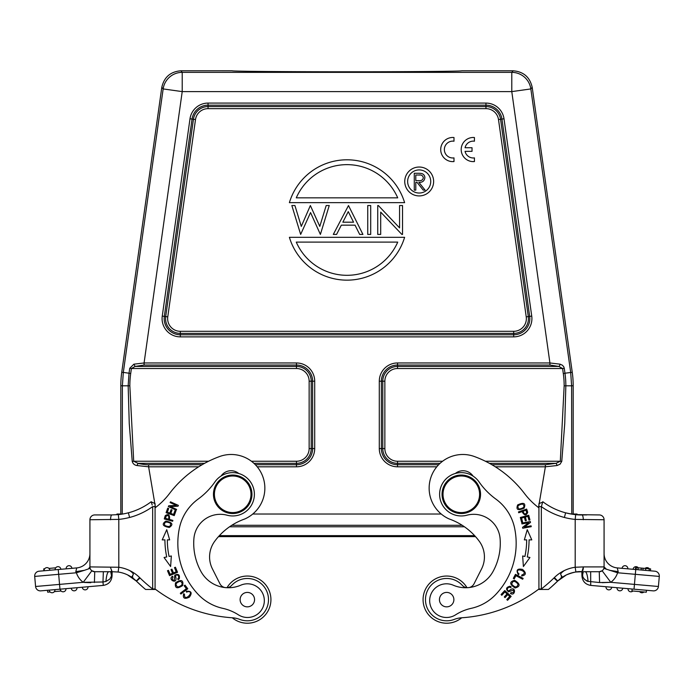 <?xml version="1.0" encoding="UTF-8"?>
<svg xmlns="http://www.w3.org/2000/svg" width="694" height="694" viewBox="0 0 694 694"><rect width="100%" height="100%" fill="white"/><g stroke="black" fill="none" stroke-linecap="round" stroke-linejoin="round"><path stroke-width="1.04" d="M439.441 599.633A7.218 7.218 0 0 0 450.267 605.888A7.218 7.218 0 0 0 450.267 593.379A7.218 7.218 0 0 0 439.441 599.633M471.217 608.343A48.129 48.129 0 0 0 455.602 614.823A16.847 16.847 0 0 1 429.725 602.01A16.847 16.847 0 0 1 453.199 585.181A31.282 31.282 0 0 0 492.974 571.604A58.522 58.522 0 0 0 500.105 538.718A26.467 26.467 0 0 0 466.889 515.208A21.653 21.653 0 0 1 451.065 475.199A21.653 21.653 0 0 1 479.077 481.931A72.185 72.185 0 0 0 495.846 499.073A48.129 48.129 0 0 1 514.627 528.221A74.397 74.397 0 0 1 495.802 594.428A48.129 48.129 0 0 1 471.217 608.343M480.543 494.293A19.25 19.25 0 0 0 451.673 477.619A19.25 19.25 0 0 0 451.673 510.958A19.25 19.25 0 0 0 480.543 494.293M443.006 494.293A18.287 18.287 0 0 0 461.293 512.58A18.287 18.287 0 0 0 479.589 494.293A18.287 18.287 0 0 0 461.293 475.997A18.287 18.287 0 0 0 443.006 494.293M251.957 494.293A19.25 19.25 0 0 0 232.707 475.043A19.25 19.25 0 0 0 213.457 494.293A19.25 19.25 0 0 0 232.707 513.543A19.25 19.25 0 0 0 251.957 494.293M232.707 475.997A18.287 18.287 0 0 0 216.866 503.436A18.287 18.287 0 0 0 248.539 503.436A18.287 18.287 0 0 0 232.707 475.997M232.29 617.781A23.579 23.579 0 0 0 270.929 599.633A23.579 23.579 0 0 0 227.016 587.688A7.218 7.218 0 0 1 226.73 587.705A7.218 7.218 0 0 0 231.701 585.363A21.176 21.176 0 0 1 265.993 609.653A21.176 21.176 0 0 1 239.69 619.378A24.064 24.064 0 0 0 232.568 617.799A144.378 144.378 0 0 1 155.074 588.998L155.074 507.852A72.185 72.185 0 0 0 169.457 493.59A110.684 110.684 0 0 1 219.582 456.539A33.685 33.685 0 0 1 262.393 475.52A33.685 33.685 0 0 1 244.861 518.947A63.466 63.466 0 0 0 214.698 541.303A26.467 26.467 0 0 0 212.425 568.889L219.929 583.749A7.218 7.218 0 0 0 224.804 587.54A7.218 7.218 0 0 1 219.929 583.749M187.788 588.772L184.994 585.129L184.188 585.753L186.382 588.625L180.319 593.266L180.908 594.038L187.788 588.772M177.534 572.281L175.417 567.232L174.472 567.623L176.215 571.778L173.5 572.923L171.93 569.175L170.993 569.566L172.563 573.313L170.108 574.337L168.434 570.347L167.497 570.737L169.544 575.63L177.534 572.281M176.241 510.151L176.588 509.387L170.377 506.594L178.011 506.212L178.384 505.388L170.481 501.84L170.143 502.603L176.337 505.397L168.711 505.779L168.338 506.594L176.241 510.151M165.84 521.142C161.476 524.152 162.63 526.26 169.301 527.475C173.613 524.499 172.459 522.391 165.84 521.142M170.438 523.198C171.062 526.668 169.136 527.397 164.678 525.375C164.01 521.957 165.935 521.229 170.438 523.198M170.611 566.521L171.349 555.972L169.076 556.449A81.094 81.094 0 0 1 167.332 539.871L169.657 539.863L166.742 529.704L162.214 539.88L164.929 539.871A83.497 83.497 0 0 0 166.725 556.952L164.062 557.508L170.611 566.521M238.771 473.499A12.076 12.076 0 0 0 221.108 475.997M174.246 515.607L175.92 510.958L174.957 510.611L173.587 514.436L170.811 513.439L172.043 509.995L171.088 509.648L169.857 513.1L167.349 512.198L168.677 508.52L167.714 508.173L166.1 512.684L174.246 515.607M165.302 515.581A28.87 28.87 0 0 0 164.305 518.947L172.641 521.255L172.875 520.405L169.483 519.468C169.909 514.818 168.512 513.543 165.276 515.651C168.512 513.543 169.909 514.818 169.483 519.468M168.503 519.199L165.528 518.375A18.721 18.721 0 0 1 166.23 515.998C168.564 515.017 169.319 516.076 168.503 519.199M175.521 582.787C174.654 588.304 177.048 589.215 182.713 585.502C183.589 580.037 181.195 579.134 175.521 582.787M180.345 581.216C183.381 583.611 182.548 585.554 177.846 587.055C174.827 584.73 175.66 582.787 180.345 581.216M188.291 591.644C195.057 591.279 183.797 602.947 184.517 594.264L183.676 593.726C182.574 598.263 184.465 599.416 189.341 597.196C192.498 592.823 191.457 590.846 186.226 591.271L186.66 592.19A3.045 3.045 0 0 1 188.395 591.644M179.278 578.701C179.928 574.736 178.436 573.548 174.819 575.153L174.315 580.288C172.225 580.227 171.8 579.152 173.032 577.035L172.528 576.246C167.15 579.533 178.228 585.32 175.599 576.428A1.345 1.345 0 0 1 177.933 575.387A2.151 2.151 0 0 1 177.673 578.9L178.167 579.646A3.27 3.27 0 0 0 179.364 578.57M103.345 571.717L94.74 571.717L103.345 571.717L102.981 581.988L83.202 582.318L35.585 586.491L34.7 576.419L58.669 574.32L59.97 589.189L40.799 590.863A4.815 4.815 0 0 1 35.585 586.491A4.815 4.815 0 0 0 40.799 590.863M110.641 567.926L112.142 571.717L112.064 575.812C111.595 581.268 108.672 584.469 103.276 585.398L59.97 589.189M111.326 571.006A14.444 9.872 -159.5 0 0 111.76 573.643L111.526 575.864L110.728 571.717L94.74 571.717L94.419 582.552M112.055 571.717L94.74 571.717A4.815 4.815 0 0 1 89.925 566.911A4.815 4.815 0 0 0 94.74 571.717L91.851 570.763L94.74 571.717L112.055 571.717M102.981 581.988L105.948 581.459L102.981 581.988L103.276 585.398L102.981 581.988M84.286 582.448L90.793 582.7M90.151 568.377A4.815 4.815 0 0 0 91.851 570.763L83.202 582.318A19.25 19.25 0 0 1 76.401 572.767L75.828 571.648M109.808 579.091L111.491 575.994M76.808 572.645L84.356 570.329L75.793 571.648L76.748 567.909L75.793 571.648M129.596 517.438A68.81 68.81 0 0 1 118.804 519.398L89.925 519.745L89.925 566.911L88.485 568.906L84.356 570.329M89.925 519.745A4.815 4.815 0 0 1 94.74 514.931L112.064 514.931L94.74 514.931M151.24 501.84L155.074 503.618L155.074 589.458L152.524 589.458L152.645 588.972L152.524 589.458L152.645 588.972L152.524 589.458L145.584 589.458L152.524 589.458M112.072 571.717L118.119 572.021A32.436 32.436 0 0 1 136.258 580.999L142.574 586.881L136.258 580.999A150.633 150.633 0 0 0 145.584 589.458M127.618 574.918L136.258 580.999A32.245 32.245 0 0 0 127.618 574.918C137.412 580.401 130.004 576.02 132.797 576.063C131.929 574.467 135.955 575.04 129.709 570.581A37.06 37.06 0 0 1 139.633 577.573A145.818 145.818 0 0 0 152.654 588.972L155.074 588.98M140.023 577.963A4.815 0.547 134.6 0 1 136.258 580.999L139.633 577.573M111.908 571.717L111.543 575.812M112.064 575.899L111.534 575.873M111.526 575.864L109.773 579.126L105.948 581.459A14.444 3.088 -90 0 1 108.871 571.717M89.925 566.911L118.804 567.25L118.119 572.021M152.663 506.637L152.663 588.972M155.074 506.629L152.654 506.629A69.782 69.782 0 0 1 129.605 517.472L128.381 512.788A63.995 63.995 0 0 1 118.318 514.61L111.942 514.931A4.815 1.371 -90 0 0 110.563 519.745M128.39 512.814A64.967 64.967 0 0 0 151.214 501.719L152.194 505.032M129.709 570.581A37.242 37.242 0 0 0 118.804 567.25L118.804 519.398L118.318 514.61M90.159 568.386L88.485 568.906M39.072 571.205A4.815 4.815 0 0 0 34.7 576.419A4.815 4.815 0 0 1 39.072 571.205L76.748 567.909A14.444 14.444 0 0 0 89.925 553.526M43.705 568.872L43.869 570.789L43.705 568.872L44.676 568.785M52.145 570.06L53.03 569.982M66.164 568.837A2.889 2.889 0 0 1 68.784 565.705A2.889 2.889 0 0 1 71.916 568.334A2.889 2.889 0 0 0 68.784 565.705A2.889 2.889 0 0 0 66.164 568.837M57.758 566.677A2.889 2.889 0 0 1 60.89 569.297A2.889 2.889 0 0 0 57.758 566.677A2.889 2.889 0 0 0 55.138 569.8M44.112 570.763A2.889 2.889 0 0 1 46.732 567.64A2.889 2.889 0 0 1 49.864 570.26A2.889 2.889 0 0 0 46.732 567.64A2.889 2.889 0 0 0 44.112 570.763M54.939 589.622L49.187 590.126A2.889 2.889 0 0 0 52.31 592.754A2.889 2.889 0 0 0 54.939 589.622M61.115 591.019L54.375 591.609M50.081 591.982L47.678 592.19L47.504 590.273M60.213 589.163A2.889 2.889 0 0 0 63.336 591.791A2.889 2.889 0 0 0 65.965 588.659M74.362 590.828A2.889 2.889 0 0 0 76.991 587.697A2.889 2.889 0 0 1 74.362 590.828A2.889 2.889 0 0 1 71.239 588.2M85.388 589.857A2.889 2.889 0 0 0 88.017 586.734A2.889 2.889 0 0 1 85.388 589.857A2.889 2.889 0 0 1 82.265 587.237M48.962 568.412L55.702 567.822M469.196 587.54A7.218 7.218 0 0 0 474.071 583.749L481.575 568.889A26.467 26.467 0 0 0 479.302 541.303A63.466 63.466 0 0 0 449.139 518.947A33.685 33.685 0 0 1 431.607 475.52A33.685 33.685 0 0 1 474.418 456.539A110.684 110.684 0 0 1 524.543 493.59A72.185 72.185 0 0 0 538.926 507.852L538.926 588.998A144.378 144.378 0 0 1 461.432 617.799A24.064 24.064 0 0 0 454.31 619.378A21.176 21.176 0 0 1 434.418 582.353A21.176 21.176 0 0 1 462.299 585.363A7.218 7.218 0 0 0 467.27 587.705M481.575 568.889A26.467 26.467 0 0 0 479.302 541.303M473.03 476.084A12.076 12.076 0 0 0 455.385 473.455M524.117 508.147C526 503.193 523.849 502.118 517.672 504.902C515.807 509.804 517.958 510.888 524.117 508.147M519.164 509.066C516.683 506.559 517.845 504.876 522.669 504.009C525.158 506.447 523.987 508.129 519.164 509.066M520.335 517.481L521.602 522.261L522.591 522.001L521.55 518.062L524.395 517.308L525.332 520.856L526.321 520.595L525.375 517.047L527.943 516.371L528.949 520.153L529.938 519.893L528.707 515.26L520.335 517.481M515.469 574.328L513.326 578.388L514.228 578.865L515.92 575.664L522.677 579.238L523.129 578.38L515.469 574.328M522.651 555.972L523.389 566.521L529.938 557.508L527.275 556.952A83.497 83.497 0 0 0 529.071 539.871L531.786 539.88L527.258 529.704L524.343 539.863L526.668 539.871A81.094 81.094 0 0 1 524.924 556.449L522.651 555.972M517.863 572.671C514.705 566.677 530.016 572.029 521.819 575.014L521.688 575.994C526.269 575.1 526.529 572.906 522.469 569.401C517.177 568.36 515.816 570.121 518.392 574.71L519.043 573.929A3.045 3.045 0 0 1 517.828 572.576M515.148 587.974C520.535 586.456 520.353 583.906 514.61 580.305C509.283 581.798 509.465 584.348 515.148 587.974M511.712 584.253C512.614 580.496 514.731 580.436 518.054 584.079C517.212 587.792 515.095 587.853 511.712 584.253M509.873 586.265C505.995 587.332 505.544 589.18 508.511 591.8L513.386 590.117C514.211 592.034 513.404 592.876 510.966 592.641L510.463 593.431C515.694 596.935 516.327 584.461 509.344 590.559A1.345 1.345 0 0 1 507.418 588.876A2.151 2.151 0 0 1 510.723 587.644L511.192 586.881A3.27 3.27 0 0 0 509.717 586.239M527.718 512.424A28.87 28.87 0 0 0 526.625 509.084L518.453 511.92L518.739 512.753L522.062 511.599C524.352 515.668 526.234 515.92 527.7 512.346M523.033 511.261C524.126 514.297 525.349 514.74 526.711 512.597C525.349 514.74 524.126 514.297 523.033 511.261L525.948 510.246A18.721 18.721 0 0 1 526.72 512.606M504.772 590.533L501.068 594.567L501.814 595.261L504.868 591.939L507.036 593.934L504.295 596.927L505.041 597.612L507.782 594.619L509.743 596.415L506.811 599.607L507.566 600.301L511.148 596.398L504.772 590.533M521.793 523.103L521.94 523.927L528.637 522.703L522.565 527.353L522.729 528.238L531.248 526.677L531.101 525.852L524.412 527.076L530.476 522.426L530.311 521.541L521.793 523.103M329.242 205.537L326.189 205.537L329.242 205.537L320.385 234.416L310.539 212.572L300.658 234.416L291.844 205.537L294.924 205.537L301.291 226.4L310.365 205.537L319.795 226.391L326.189 205.537M418.95 175.001C421.353 174.68 422.82 175.608 423.349 177.768C422.828 179.989 421.336 180.943 418.872 180.64L415.793 180.613L415.793 175.001L420.13 175.035M424.858 177.759A4.216 4.216 0 0 0 421.163 173.439A23.483 23.483 0 0 0 418.317 173.274L414.283 173.274L414.283 190.113L415.793 190.113L415.793 182.34L417.016 182.34L423.21 190.113L425.075 190.113L418.89 182.34C422.412 182.557 424.407 181.004 424.867 177.69M296.277 197.842A55.346 55.346 0 0 1 397.723 197.842L296.277 197.842M397.723 242.111A55.346 55.346 0 0 1 296.277 242.111L397.723 242.111M342.845 222.201L353.558 222.201L348.267 211.618L342.845 222.201M419.185 195.916A14.435 14.435 0 0 1 406.684 174.255A14.435 14.435 0 0 1 431.694 174.255A14.435 14.435 0 0 1 419.185 195.916M419.185 193.027A11.546 11.546 0 0 0 429.187 175.703A11.546 11.546 0 0 0 409.182 175.703A11.546 11.546 0 0 0 419.185 193.027M289.389 202.648L404.611 202.648A60.152 60.152 0 0 0 289.389 202.648M404.611 237.305L289.389 237.305A60.152 60.152 0 0 0 404.611 237.305M367.742 205.537L370.7 205.537L370.7 234.416L367.742 234.416L367.742 205.537M402.537 234.416L401.861 234.416L380.694 212.112L380.694 234.416L377.736 234.416L377.736 205.537L378.36 205.537L399.571 227.901L399.571 205.537L402.537 205.537L402.537 234.416M341.327 225.16L336.581 234.416L333.311 234.416L348.492 205.537L362.927 234.416L359.666 234.416L355.033 225.16L341.327 225.16M513.144 70.788C523.545 71.656 529.904 77.173 532.203 87.357L530.841 88.927A19.25 19.25 -139 0 0 511.782 72.358L513.144 70.788L461.779 70.788C461.675 71.335 408.046 71.794 347 71.794C285.954 71.794 232.325 71.335 232.23 70.797L180.856 70.788C170.455 71.656 164.096 77.173 161.797 87.357L121.745 372.305A96.258 96.249 4 0 0 120.817 385.699L120.817 514.02M129.839 385.812A88.685 88.685 0 0 1 130.706 373.467L129.032 373.225L128.156 385.812L129.839 385.812L133.699 461.25M202.119 464.72L148.62 464.72C146.833 465.067 138.167 463.609 138.028 463.332L133.725 461.241L208.599 461.25M130.706 373.467L131.4 368.523L135.122 366.432L144.083 365.044L296.468 365.044L296.468 368.523L131.4 368.523L129.726 368.288L133.899 364.177L135.122 366.432L296.468 366.432A14.756 14.756 0 0 1 311.224 381.197L309.142 381.197A12.674 12.674 0 0 0 296.468 368.523M560.301 461.25L564.161 385.812L565.844 385.812L564.743 423.67L561.767 461.389L560.292 461.25L555.972 463.332A2.403 1.006 74.6 0 1 557.03 465.535L545.38 466.802L538.509 507.54M532.203 87.357L572.255 372.305A96.258 96.249 176 0 1 573.183 385.699L571.622 385.812L570.685 372.418L530.841 88.927L511.782 91.608L549.917 362.962L560.101 364.177A2.403 1.145 108.1 0 1 558.878 366.432L562.6 368.523L397.532 368.523A12.674 12.674 0 0 0 384.858 381.197L384.858 448.567A12.674 12.674 0 0 0 397.532 461.25L397.532 463.332L440.083 463.332M232.273 70.823C231.241 71.708 373.511 72.133 434.843 71.43M133.899 364.177L144.083 362.962L144.083 365.044M180.856 70.788L182.218 72.358L182.218 91.608L163.159 88.927L161.797 87.357M438.651 464.72L397.532 464.72A16.153 16.153 0 0 1 381.379 448.567L381.379 381.197A16.153 16.153 0 0 1 397.532 365.044L397.532 362.962L549.917 362.962L549.917 365.044L558.878 366.432L397.532 366.432L397.532 368.523M560.101 364.177L562.366 365.209L563.719 366.692L564.274 368.288L562.6 368.523L563.311 373.554L564.977 373.329M148.62 464.72L148.62 466.802L136.97 465.535C134.463 465.127 132.884 463.731 132.233 461.389L129.257 423.652L128.156 385.812L122.378 385.812L123.315 372.418L121.745 372.305M136.97 465.544L138.028 463.332L204.591 463.332M132.233 461.389L133.708 461.25M489.409 463.332L555.972 463.332L545.38 464.72L545.38 466.802L495.325 466.802M561.75 461.389L560.067 464.191L557.03 465.535M465.049 151.353L472.033 151.353L472.033 147.744L465.049 147.744A8.423 8.423 0 0 1 474.436 141.212L474.436 137.533A12.076 12.076 0 0 0 461.198 149.548A12.076 12.076 0 0 0 474.436 161.563L474.436 157.894A8.423 8.423 0 0 1 465.049 151.353M453.989 161.563L453.989 157.885A8.423 8.423 0 0 1 444.36 149.548A8.423 8.423 0 0 1 453.989 141.212L453.989 137.533A12.076 12.076 0 0 0 440.707 149.548A12.076 12.076 0 0 0 453.989 161.563M573.183 385.699L573.183 514.02M564.274 368.288L564.977 373.303A90.498 90.498 0 0 1 565.844 385.812L571.622 385.812L571.752 514.02M120.817 385.699L122.378 385.812L122.248 514.02M155.491 507.54L148.62 466.802L198.675 466.802M602.132 582.674L610.798 582.318L599.581 582.552L587.558 581.303L584.209 579.108L582.934 577.148L582.24 573.643L582.943 577.174L584.955 579.828M581.945 571.717L575.881 572.021L575.196 567.25L583.411 566.911L581.945 571.717L599.26 571.717L585.129 571.717A14.444 3.088 -90 0 1 588.052 581.459L586.369 580.783M583.272 571.717L585.129 571.717L583.272 571.717M583.238 571.717L582.457 575.812L581.936 575.812C582.405 581.268 585.328 584.469 590.724 585.398L653.201 590.863L634.03 589.189L634.446 584.391L610.798 582.318L602.149 570.763L599.26 571.717L590.655 571.717L590.724 585.398C585.328 584.469 582.405 581.268 581.936 575.812L581.858 571.717C578.241 571.162 573.079 572.229 566.382 574.918A32.245 32.245 0 0 0 557.742 580.999A150.633 150.633 0 0 1 548.416 589.458L541.476 589.458L548.416 589.458A150.633 150.633 0 0 0 551.426 586.881L557.742 580.999L566.382 574.918A32.245 32.245 0 0 0 557.742 580.999L551.426 586.881M599.26 571.717A4.815 4.815 0 0 0 604.075 566.911A4.815 4.815 0 0 1 599.26 571.717L599.581 582.552M583.411 566.911L604.075 566.911L604.075 519.745A4.815 4.815 0 0 0 599.26 514.931L575.673 514.627A63.995 63.995 0 0 1 565.61 512.814C572.706 514.436 578.145 515.139 581.936 514.931L586.751 514.931M604.075 519.745L575.196 519.416L575.673 514.627M581.928 571.717L575.881 572.021A32.436 32.436 0 0 0 566.382 574.918C556.588 580.54 564.005 575.777 561.203 576.063C561.966 574.502 558.097 575.022 564.291 570.581A37.06 37.06 0 0 0 554.367 577.573A145.818 145.818 0 0 1 541.346 588.972L541.476 589.458L541.355 588.972M602.149 570.763A4.815 4.815 0 0 0 603.841 568.377L617.599 572.767L635.331 574.32L634.446 584.391L658.415 586.491L659.3 576.419A4.815 4.815 0 0 0 654.928 571.205L650.425 570.815M618.172 571.648L617.599 572.767A19.25 19.25 0 0 1 610.798 582.318M609.705 570.347L618.207 571.648L617.252 567.909L618.207 571.648L617.365 571.5M604.075 566.903L606.495 569.323M604.075 553.526A14.444 14.444 0 0 0 617.252 567.909L654.928 571.205A4.815 4.815 0 0 1 659.3 576.419L635.331 574.32L635.747 569.531M583.281 519.745A4.815 1.345 -90 0 0 581.936 514.931M541.476 589.458L538.926 589.458L538.926 588.98L541.337 588.98L541.337 506.646M538.96 506.629L541.363 506.637M538.926 588.98L538.926 503.618L542.673 502.135M575.881 572.021A32.436 32.436 0 0 0 566.382 574.918M583.359 567.926L582.951 570.294M647.06 570.52L647.858 570.589M635.452 569.505L635.617 567.588L635.444 569.505L635.617 567.588L638.142 567.805L637.977 569.722L641.126 570L642.93 570.156L643.095 568.239L650.538 568.889M645.602 570.39L645.767 568.473L649.263 568.776L649.098 570.694L650.434 570.815L650.599 568.898M627.836 568.837A2.889 2.889 0 0 0 625.216 565.705A2.889 2.889 0 0 0 622.084 568.334A2.889 2.889 0 0 1 625.216 565.705A2.889 2.889 0 0 1 627.836 568.837M638.298 567.822A2.889 2.889 0 0 0 633.11 569.297A2.889 2.889 0 0 1 638.298 567.822M649.324 568.785A2.889 2.889 0 0 0 645.038 568.412A2.889 2.889 0 0 1 649.324 568.785M653.201 590.863A4.815 4.815 0 0 0 658.415 586.491A4.815 4.815 0 0 1 653.201 590.863M646.496 590.273L646.322 592.19L631.939 590.932L632.113 589.015L628.035 588.659A2.889 2.889 0 0 0 630.664 591.791A2.889 2.889 0 0 1 628.035 588.659M622.761 588.2L617.009 587.697A2.889 2.889 0 0 0 619.638 590.828A2.889 2.889 0 0 0 622.761 588.2M611.735 587.237L605.983 586.734A2.889 2.889 0 0 0 608.612 589.857A2.889 2.889 0 0 0 611.735 587.237M643.919 591.982A2.889 2.889 0 0 1 639.625 591.609M632.885 591.019A2.889 2.889 0 0 1 630.664 591.791A2.889 2.889 0 0 0 632.885 591.019M649.28 568.776L650.608 568.898L650.434 570.815M638.142 567.805L643.095 568.239M641.126 570L641.299 568.082M636.103 569.557L636.277 567.64M553.977 577.963A4.815 0.547 45.4 0 0 557.742 580.999L554.367 577.573M542.569 502.491L542.266 503.497M565.61 512.814A64.967 64.967 0 0 1 542.786 501.71L541.372 506.646A69.782 69.782 0 0 0 564.396 517.472L565.61 512.814M582.058 514.931L577.035 514.74L577.035 514.02L571.171 514.02M582.648 571.717A14.444 9.872 -20.5 0 1 582.24 573.643L582.093 571.717M226.73 587.705A31.282 31.282 0 0 1 224.804 587.54M254.559 599.633A7.218 7.218 0 0 0 247.342 592.416A7.218 7.218 0 0 0 240.124 599.633A7.218 7.218 0 0 0 247.342 606.851A7.218 7.218 0 0 0 254.559 599.633M193.895 538.718A26.467 26.467 0 0 1 227.112 515.208A21.653 21.653 0 0 0 242.935 475.199A21.653 21.653 0 0 0 214.923 481.931A72.185 72.185 0 0 1 198.154 499.073A48.129 48.129 0 0 0 179.373 528.221A74.397 74.397 0 0 0 198.198 594.428A48.129 48.129 0 0 0 222.783 608.343A48.129 48.129 0 0 1 238.398 614.823A16.847 16.847 0 0 0 264.275 602.01A16.847 16.847 0 0 0 240.801 585.181A31.282 31.282 0 0 1 201.026 571.604A58.522 58.522 0 0 1 193.895 538.718M466.984 587.688A23.579 23.579 0 0 0 423.071 599.633A23.579 23.579 0 0 0 461.71 617.781M122.708 514.02L116.965 514.02L116.965 514.731M441.237 514.02L252.763 514.02M218.471 536.636L475.529 536.636M58.253 569.531L58.669 574.32L76.401 572.776M112.064 575.812C111.595 581.268 108.672 584.469 103.276 585.398M498.5 119.559A12.674 12.674 0 0 0 485.947 108.646L208.053 108.646A12.674 12.674 0 0 0 195.5 119.559L167.766 316.872A12.674 12.674 0 0 0 180.319 331.307L513.681 331.307A12.674 12.674 0 0 0 526.234 316.872L498.5 119.559L500.565 119.264A14.756 14.756 0 0 0 485.947 106.564L485.947 108.646M251.41 461.25L296.468 461.25A12.674 12.674 0 0 0 309.142 448.567L309.142 381.197M253.917 463.332L296.468 463.332L296.468 461.25M257.214 466.802L296.468 466.802A18.235 18.235 0 0 0 314.703 448.567L314.703 381.197A18.235 18.235 0 0 0 296.468 362.962L296.468 365.044A16.153 16.153 0 0 1 312.621 381.197L312.621 448.567A16.153 16.153 0 0 1 296.468 464.72L296.468 463.332A14.756 14.756 0 0 0 311.224 448.567L309.142 448.567M314.703 448.567L311.224 448.567L311.224 381.197L314.703 381.197M296.468 362.962L144.083 362.962L182.218 91.608L511.782 91.608L511.782 72.358L182.218 72.358A19.25 19.25 139 0 0 163.159 88.927L123.315 372.418L129.032 373.216M513.681 331.307L513.681 333.389A14.756 14.756 0 0 0 528.299 316.577L526.234 316.872M528.299 316.577L500.565 119.264L501.944 119.073L529.669 316.386L528.299 316.577M208.053 103.085A18.235 18.235 0 0 0 190 118.787L162.257 316.126A18.235 18.235 0 0 0 180.319 336.868L513.681 336.868A18.235 18.235 0 0 0 531.734 316.091L504 118.787A18.235 18.235 0 0 0 485.947 103.085L208.053 103.085L208.053 106.564A14.756 14.756 0 0 0 193.435 119.264L165.701 316.585A14.756 14.756 0 0 0 180.319 333.389L513.681 333.389L513.681 334.786L180.319 334.786A16.153 16.153 0 0 1 164.322 316.412L192.056 119.073A16.153 16.153 0 0 1 208.053 105.167L485.947 105.167L485.947 106.564L208.053 106.564L208.053 108.646M190 118.787L195.5 119.559M165.701 316.577L167.766 316.872M180.319 336.868L180.319 331.307M397.532 461.25L442.59 461.25M485.401 461.25L560.292 461.25M564.161 385.812A88.815 88.815 0 0 0 563.311 373.554M549.917 365.044L397.532 365.044L397.532 366.432A14.756 14.756 0 0 0 382.776 381.197L384.858 381.197M397.532 362.962A18.235 18.235 0 0 0 379.297 381.197L382.776 381.197L382.776 448.567L384.858 448.567M379.297 381.197L379.297 448.567L382.776 448.567A14.756 14.756 0 0 0 397.532 463.332L397.532 466.802L436.786 466.802M296.468 466.802L296.468 464.72L255.349 464.72M129.032 373.225L129.726 368.288M485.947 103.085L485.947 105.167A16.153 16.153 0 0 1 501.944 119.073L504 118.787M164.322 316.429L165.701 316.62M545.38 464.72L491.881 464.72M572.255 372.305L564.968 373.216M379.297 448.567A18.235 18.235 0 0 0 397.532 466.802M513.681 336.868L513.681 334.786A16.153 16.153 0 0 0 529.669 316.386L531.734 316.091M164.331 316.386L162.266 316.091M564.291 570.581A37.242 37.242 0 0 1 575.196 567.25L575.196 519.416A68.81 68.81 0 0 1 564.396 517.472M231.805 525.289L462.195 525.289M474.618 535.638L219.382 535.638M229.575 526.772L464.425 526.772"/></g></svg>
